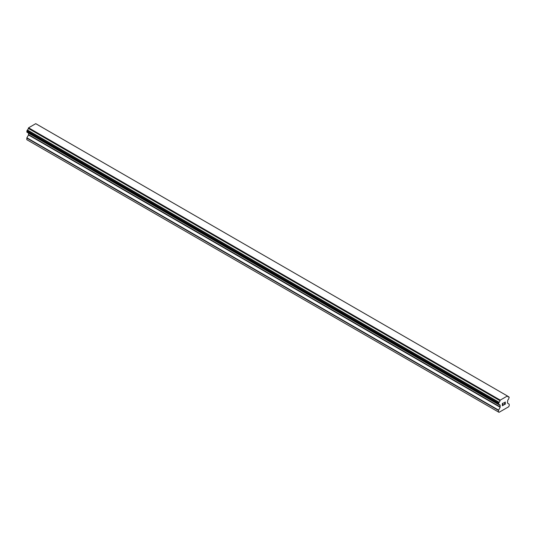 <?xml version="1.0" encoding="UTF-8"?>
<svg xmlns="http://www.w3.org/2000/svg" width="536" height="536" viewBox="0 0 536 536"><rect width="100%" height="100%" fill="white"/><g stroke="black" fill="none" stroke-linecap="round" stroke-linejoin="round"><path stroke-width="0.8" d="M502.5 403.601L502.5 404.506L502.493 403.601L503.498 402.871L502.5 403.601M502.5 404.506L503.043 404.191M503.043 404.338L502.5 404.653L503.043 404.338M502.5 404.653L502.5 405.558L502.493 404.653M502.5 405.558L503.498 404.982M502.366 405.779L503.498 405.129L502.366 405.786L502.366 403.528L503.505 402.871M504.282 402.992L505.321 402.034M505.327 402.697L505.053 403.28L505.321 402.697M505.053 403.28L504.443 404.432L505.046 403.28M504.443 404.432L505.508 403.822M504.168 404.74L505.508 403.97L504.168 404.747L505.287 402.489L505.026 402.141L504.416 402.918L504.497 402.543L505.2 402.141M499.076 404.68A1.521 0.878 -60 0 1 499.699 404.68A1.521 0.878 -60 0 1 500.001 405.216L498.46 404.291L499.083 402.295A1.521 0.878 -60 0 0 500.001 400.7L500.249 400.117L507.411 395.983L507.659 396.278A1.521 0.878 -60 0 0 507.967 396.814A1.521 0.878 -60 0 0 508.584 396.808L509.2 397.203L508.584 399.193A1.521 0.878 -60 0 0 507.659 400.794L507.485 403.065L509.2 404.198L509.2 405.799L508.624 406.797L499.036 412.331L498.46 411.996L498.46 410.402L500.175 407.286L28.515 134.971L26.887 137.786L26.8 139.688L498.46 411.996M500.175 407.286L500.001 405.216M28.582 133.116L28.515 134.971M27.282 132.372L498.949 404.68L27.282 132.372M507.411 395.983L35.751 123.669L28.589 127.809L28.341 128.385A1.521 0.878 -60 0 1 27.416 129.987L26.867 132.131L498.534 404.439M508.718 396.808L507.659 396.205L508.718 396.808M500.249 400.117L28.589 127.809M500.001 400.7L28.341 128.385M500.028 405.27L499.036 404.693M508.584 396.808L507.659 396.278M500.068 400.432L28.401 128.124M499.083 402.295L27.416 129.987M498.949 402.449L27.282 130.134M498.534 403.173L26.867 130.858M498.46 403.4L26.8 131.086M498.46 404.291L26.8 131.983M500.262 405.551L28.602 133.243M500.262 406.985L28.602 134.67M498.554 410.1L26.887 137.786M498.46 410.402L26.8 138.087M500.061 405.296L499.023 404.693"/></g></svg>
